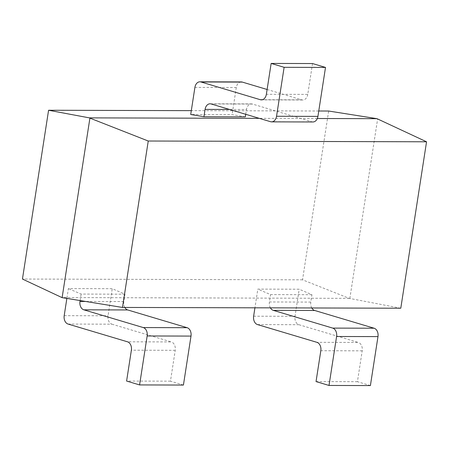 <?xml version="1.0" encoding="UTF-8"?>
<svg xmlns="http://www.w3.org/2000/svg" width="449" height="449" viewBox="0 0 449 449"><rect width="100%" height="100%" fill="white"/><g stroke="black" fill="none" stroke-linecap="round" stroke-linejoin="round"><path stroke-width="0.34" stroke-dasharray="2.25 1.68" d="M400.789 308.216L349.204 298.349L302.531 279.822L328.662 111.032M349.844 298.456L377.637 118.918M317.331 118.508L259.298 118.351M318.762 111.004L191.308 110.645M245.328 116.869L232.099 114.602L190.713 114.489M349.204 298.349L61.575 297.552M302.531 279.822L22.45 279.042M124.811 307.453A7.066 5.068 -89.8 0 1 123.823 301.56L124.962 294.19L112.239 288.707L68.388 288.584L66.867 298.422M124.962 294.19L81.117 294.073L68.388 288.584M311.786 307.969A7.066 5.068 -89.8 0 1 310.798 302.082L311.937 294.712L299.208 289.223L257.827 289.111L254.931 307.812M311.937 294.712L270.551 294.6L257.827 289.111M68.08 324.06L111.93 324.178A7.066 5.068 90.2 0 1 108.046 315.787L112.239 288.707M111.93 324.178L171.344 341.925L127.499 341.807M183.428 385.051L170.452 381.173L175.228 350.315A7.066 5.068 -89.8 0 0 171.344 341.925M80.107 300.572L81.117 294.073M170.452 381.173L126.601 381.049M257.513 324.582L298.899 324.7A7.066 5.068 90.2 0 1 295.015 316.309L299.208 289.223M298.899 324.7L358.319 342.447L316.932 342.334M370.403 385.568L357.426 381.695L362.203 350.837A7.066 5.068 -89.8 0 0 358.319 342.447M270.399 307.857A7.066 5.068 90.2 0 1 269.411 301.964L270.551 294.6M357.426 381.695L316.04 381.577M312.959 121.971A7.066 5.068 90.2 0 1 311.909 121.814L252.49 104.067A7.066 5.068 -89.8 0 0 251.44 103.91A7.066 5.068 -89.8 0 0 246.467 109.5L229.518 109.455M312.532 63.545L307.756 94.402L266.369 94.29M267.116 89.491L301.734 99.835A7.066 5.068 -89.8 0 0 302.783 99.992A7.066 5.068 -89.8 0 0 307.756 94.402M194.911 87.403L236.292 87.516A7.066 5.068 90.2 0 1 241.265 81.931M236.292 87.516L232.099 114.602M245.726 114.293L246.467 109.5M64.196 315.669L108.046 315.787M123.823 301.56L85.546 301.453M175.228 350.315L131.377 350.192M253.634 316.197L295.015 316.309M310.798 302.082L269.411 301.964M362.203 350.837L320.816 350.72M270.523 121.701L311.909 121.814M252.49 104.067L211.103 103.955M301.734 99.835L262.452 99.723M251.44 103.91L210.053 103.798M302.783 99.992L261.402 99.874"/><path stroke-width="0.67" d="M318.762 111.004L328.662 111.032L377.02 118.676L317.331 118.508M148.249 141.02L122.487 307.442L62.119 297.653L89.912 118.121L148.249 141.02L426.55 141.794L377.02 118.676M259.298 118.351L89.39 117.874L48.582 110.252L191.308 110.645M245.726 114.293L245.328 116.869L203.941 116.751L190.713 114.489L194.911 87.403A7.066 5.068 -89.8 0 1 199.878 81.813L241.265 81.931A7.066 5.068 90.2 0 1 242.314 82.088L267.116 89.491M89.912 118.121L89.39 117.874M122.487 307.442L400.789 308.216L426.55 141.794M62.119 297.653L22.45 279.042L48.582 110.252M124.811 307.453A7.066 5.068 -89.8 0 0 127.707 309.95L187.126 327.697A7.066 5.068 90.2 0 1 191.005 336.088L183.428 385.051L139.577 384.928L147.16 335.964A7.066 5.068 -89.8 0 0 143.276 327.574L83.856 309.827A7.066 5.068 90.2 0 1 79.973 301.436L80.107 300.572M66.867 298.422L64.196 315.669A7.066 5.068 -89.8 0 0 68.08 324.06L127.499 341.807A7.066 5.068 90.2 0 1 131.377 350.192L126.601 381.049L139.577 384.928M311.786 307.969A7.066 5.068 -89.8 0 0 314.676 310.472L374.096 328.219A7.066 5.068 90.2 0 1 377.979 336.604L370.403 385.568L329.016 385.455L336.593 336.492A7.066 5.068 -89.8 0 0 332.715 328.101L273.295 310.354A7.066 5.068 90.2 0 1 270.399 307.857M254.931 307.812L253.634 316.197A7.066 5.068 -89.8 0 0 257.513 324.582L316.932 342.334A7.066 5.068 90.2 0 1 320.816 350.72L316.04 381.577L329.016 385.455M271.151 63.432L312.532 63.545L325.508 67.423L317.931 116.386A7.066 5.068 90.2 0 1 312.959 121.971L271.572 121.859A7.066 5.068 -89.8 0 0 276.545 116.269L284.122 67.305L271.151 63.432L266.369 94.29A7.066 5.068 90.2 0 1 261.402 99.874A7.066 5.068 90.2 0 1 260.347 99.717L200.933 81.971A7.066 5.068 -89.8 0 0 199.878 81.813M203.941 116.751L205.081 109.382A7.066 5.068 90.2 0 1 210.053 103.798A7.066 5.068 90.2 0 1 211.103 103.955L270.523 121.701A7.066 5.068 -89.8 0 0 271.572 121.859M325.508 67.423L284.122 67.305M85.546 301.453L79.973 301.436M127.707 309.95L83.856 309.827M143.276 327.574L187.126 327.697M147.16 335.964L191.005 336.088M314.676 310.472L273.295 310.354M332.715 328.101L374.096 328.219M336.593 336.492L377.979 336.604M276.545 116.269L317.931 116.386M229.518 109.455L205.081 109.382M200.933 81.971L242.314 82.088M262.452 99.723L260.347 99.717"/></g></svg>
